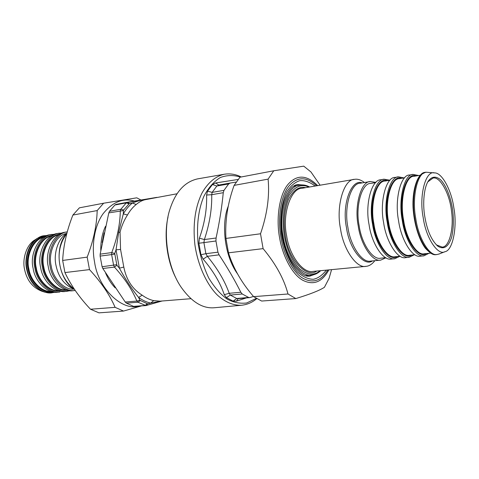 <?xml version="1.0" encoding="UTF-8"?>
<svg xmlns="http://www.w3.org/2000/svg" width="479" height="479" viewBox="0 0 479 479"><rect width="100%" height="100%" fill="white"/><g stroke="black" fill="none" stroke-linecap="round" stroke-linejoin="round"><path stroke-width="0.72" d="M224.142 174.26L197.576 178.883C185.008 181.715 175.895 191.528 170.243 208.305C162.896 228.8 165.89 264.139 180.607 286.436C191.271 301.8 202.623 308.895 214.67 307.716L241.524 305.249C233.237 305.542 225.208 302.177 217.43 295.142C206.784 284.628 197.803 265.228 194.899 244.739C192.744 224.531 195.097 207.317 201.97 193.085C207.904 182.673 215.293 176.398 224.142 174.26C229.974 173.314 235.674 174.218 241.236 176.973M230.219 183.044L218.819 185.044L216.849 186.02L228.645 183.942L230.243 183.038L236.147 182.068M228.645 183.942L223.986 190.355L223.274 192.696C221.843 207.347 219.442 222.46 216.077 238.015L215.957 240.997L217.939 252.176L219.065 254.846C227.435 267.551 234.686 280.023 240.829 292.262L242.254 293.992L248.607 297.453L249.745 297.621L253.475 296.441M238.039 179.469L215.586 182.972L212.472 184.523L216.849 186.02L212.131 192.39L211.73 194.696L223.274 192.696M212.472 184.523L207.539 191.121L206.593 195.037C207.072 208.808 204.677 223.19 199.42 238.183L204.377 239.554L203.904 242.608L215.957 240.997M199.42 238.183L198.887 243.236L200.941 254.732L203.168 259.169C213.173 270.875 220.214 282.712 224.28 294.681L229.202 293.298L230.315 295.07L236.722 298.489L238.039 298.645L249.769 297.621M198.887 243.236L203.904 242.608L205.874 253.678L207.371 256.325L219.065 254.846M224.28 294.681L226.435 297.639L233.117 301.153L236.47 301.135L246.332 297.92M215.586 182.972L218.831 185.044M206.593 195.037L211.73 194.696C212.035 208.934 209.58 223.891 204.383 239.554L216.077 238.015M203.168 259.169L207.371 256.325C217.55 268.677 224.825 281.005 229.202 293.298L240.829 292.262M236.47 301.135L238.213 298.627M176.158 278.538C166.279 259.78 164.022 233.974 168.009 217.095M190.947 298.692L159.95 301.171L153.699 300.614C149.741 299.746 145.897 297.926 142.161 295.16C132.378 289.082 126.258 279.712 123.804 267.054L120.558 249.445L120.043 232.237C121.552 226.148 124.025 220.4 127.474 214.981C129.929 210.67 132.827 207.179 136.162 204.509L132.402 203.024L129.3 203.593L127.492 202.252L126.264 202.88L120.882 209.251L109.493 211.311L114.9 205L116.038 204.395L127.444 202.264M142.161 295.16L138.617 297.435L139.892 300.267L136.862 301.069L137.952 302.213L145.909 305.59L133.545 306.374L126.426 303.141L125.235 302.021L102.817 268.497L102.099 266.749L100.123 256.097L100.153 254.157L108.793 212.892L109.493 211.311M120.558 249.445L116.014 249.822L114.732 253.505L111.763 252.577L111.631 254.559L113.625 265.342L114.451 267.102C124.732 278.431 132.204 289.753 136.862 301.069L125.235 302.021M129.3 203.593L123.606 210.036L120.882 209.251L120.295 210.832C120.121 224.07 117.277 237.985 111.763 252.577L100.153 254.157M157.322 197.444L116.038 204.395M139.892 300.267L147.646 303.872L146.436 305.494M114.732 253.505L116.906 265.294L114.451 267.102L102.817 268.497M123.606 210.036L123.444 210.568L108.793 212.892M136.162 204.509C139.491 201.737 142.688 200.102 145.76 199.593L177.032 193.773M123.444 210.568L123.295 213.909C125.869 209.425 128.905 205.796 132.402 203.024C138.389 200.683 144.143 199.3 149.664 198.869M147.646 303.872L150.681 303.081C146.544 302.189 142.52 300.309 138.617 297.435C131.869 289.118 125.462 279.365 119.403 268.186L116.014 249.822L118.678 232.393L123.295 213.909L127.474 214.981M161.848 301.022L150.681 303.081L153.699 300.614M116.906 265.294L119.403 268.186L123.804 267.054M331.576 269.635L329.061 278.395L324.409 287.31C319.385 290.555 309.859 294.304 295.824 298.561L287.993 293.992C284.053 278.958 275.76 263.839 263.103 248.637L260.516 233.776C267.174 214.448 269.707 196.228 268.108 179.122L273.766 170.769L303.752 166.153L310.961 171.967L320.104 185.205M273.766 170.769L239.979 177.212L234.117 185.379C227.663 203.24 224.932 220.927 225.932 238.434L228.477 252.822C233.309 268.258 241.697 282.867 253.642 296.645L261.648 301.046L295.824 298.561M268.108 179.122L234.117 185.379M225.932 238.434L260.516 233.776M263.103 248.637L228.477 252.822M253.642 296.645L287.993 293.992M103.62 203.216L79.394 207.832L72.898 215.047C66.838 230.303 63.426 245.434 62.659 260.444L64.94 272.575C70.952 285.388 79.472 297.609 90.507 309.236L98.973 312.847L123.534 311.063L115.104 307.338C109.697 294.813 101.165 282.239 89.501 269.605L87.172 257.139C93.459 240.829 96.794 225.31 97.177 210.574L103.62 203.216L136.784 197.827L140.916 199.982M134.401 201.078C122.858 197.785 112.385 202.048 102.991 213.868C94.171 226.214 91.459 246.404 94.591 262.139C98.027 288.166 121.959 311.398 139.078 306.111M141.347 305.937L123.534 311.063M90.507 309.236L115.104 307.338M89.501 269.605L64.94 272.575M62.659 260.444L87.172 257.139M97.177 210.574L72.898 215.047M364.447 182.523L364.214 182.343C360.741 179.781 357.49 178.781 354.466 179.35C343.97 178.954 335.755 206.198 340.509 228.758C343.227 249.032 356.466 268.713 366.01 266.348C369.129 266.09 372.009 264.276 374.644 260.923L374.817 260.684M375.901 182.421L370.345 181.541C361.13 181.098 354.011 205.689 358.262 226.07C360.705 244.392 372.405 262.247 380.769 260.097L385.9 257.798M427.933 181.781L432.968 178.104C440.021 175.961 449.733 194.067 451.452 210.736C454.194 228.399 449.134 247.481 442.117 247.086L436.303 244.847M424.855 216.939C427.214 230.74 431.561 240.5 437.902 246.236C443.788 249.894 448.35 246.954 451.589 237.416C453.517 229.1 453.882 220.071 452.685 210.329C451.092 198.635 446.38 185.511 440.536 179.727C436.255 176.236 432.447 176.338 429.118 180.026C424.047 185.678 422.364 203.437 424.855 216.939M453.817 207.676C451.577 190.702 442.015 172.374 434.501 172.907C425.867 170.009 418.754 195.187 423.179 217.478C425.789 237.566 437.782 255.942 444.955 251.697C452.853 250.625 457.505 226.519 453.817 207.676M439.345 253.906L437.195 254.481C429.495 256.636 418.347 237.806 415.784 218.58C411.515 197.168 417.742 171.584 426.286 172.242L434.501 172.907M418.61 175.524L413.155 174.428C404.444 173.817 398.001 199.168 402.264 220.34C404.803 239.35 416.089 257.953 423.951 255.798L428.933 253.319M413.155 174.428L409.581 175.021C400.827 174.428 394.325 199.713 398.588 220.819C401.115 239.775 412.443 258.313 420.346 256.157L423.951 255.798M404.108 177.913L398.546 176.853C389.661 176.302 382.978 201.396 387.236 222.298C389.744 241.075 401.18 259.42 409.216 257.265L414.311 254.792M398.546 176.853L395.061 177.434C386.128 176.895 379.392 201.928 383.649 222.765C386.146 241.482 397.618 259.768 405.695 257.618L409.216 257.265M389.948 180.242L384.284 179.224C375.225 178.727 368.321 203.569 372.572 224.208C375.045 242.751 386.619 260.845 394.828 258.696L400.031 256.235M384.284 179.224L380.871 179.793C371.776 179.308 364.818 204.084 369.075 224.663C371.536 243.152 383.146 261.193 391.385 259.037L394.828 258.696M375.74 182.583L370.686 183.415C361.902 182.978 355.125 206.395 359.166 225.801C361.495 243.248 372.638 260.259 380.607 258.199L385.703 257.684M31.171 248.643L27.806 257.115M44.864 292.184L41.948 291.262C32.68 287.663 26.884 280.377 24.573 269.408C22.052 258.792 26.686 244.32 35.123 239.805L37.697 238.153C28.866 242.877 24.01 258.079 26.656 269.234C29.087 280.766 35.159 288.412 44.864 292.184L51.594 292.825L55.055 292.214M47.295 235.548L44.248 235.746M52.043 292.783C41.703 294.735 28.854 282.323 27.099 269.18C23.315 254.654 33.302 236.171 44.469 235.704L37.697 238.153M51.822 292.801L54.816 292.19M52.253 234.411C41.092 234.86 31.129 253.499 34.931 268.156C36.703 281.424 49.565 293.962 59.893 291.998L58.085 292.178C47.756 294.142 34.895 281.634 33.129 268.39C29.333 253.762 39.302 235.165 50.463 234.71L55.115 234.183M70.299 290.711L65.587 291.436C55.265 293.405 42.397 280.778 40.613 267.42C36.799 252.661 46.744 233.914 57.899 233.471L62.635 232.944M67.425 291.25C57.109 293.22 44.236 280.562 42.451 267.18C38.631 252.385 48.571 233.608 59.719 233.171M75.089 290.49L73.215 290.675C62.911 292.651 50.032 279.904 48.235 266.426C44.403 251.535 54.319 232.638 65.461 232.213L67.276 231.914C56.151 232.363 46.271 251.277 50.097 266.186C51.9 279.688 64.785 292.465 75.089 290.49L75.239 290.472M66.635 233.489C56.277 234.644 47.726 252.289 51.193 265.929C52.882 278.263 64.306 290.298 74.017 289.142M74.311 289.232C64.587 285.316 58.48 277.377 55.989 265.42C53.289 253.846 58.091 238.129 66.892 233.327M256.265 298.405L246.673 302.991C239.901 303.77 233.387 302.459 227.118 299.07C220.639 294.465 214.544 287.496 208.826 278.167C203.749 267.575 200.186 256.067 198.132 243.655C196.426 225.531 198.324 209.784 203.826 196.414C208.251 187.942 213.742 181.649 220.292 177.529C227.13 175.051 233.842 174.919 240.422 177.128M207.539 191.121L212.131 192.39L223.986 190.355M200.941 254.732L205.874 253.678L217.939 252.176M233.117 301.153L236.722 298.489L248.607 297.453M226.435 297.639L230.315 295.07L242.254 293.992M237.614 273.976C224.298 255.948 221.112 223.334 228.315 206.036M128.827 203.82L126.264 202.88L114.9 205M147.137 303.866L145.053 305.488L133.545 306.374M140.227 300.656L137.952 302.213L126.426 303.141M116.589 264.695L102.099 266.749M114.649 254.187L100.123 256.097M120.043 232.237L118.678 232.393M105.518 226.304C102.261 233.111 100.68 241.129 100.776 250.361M105.59 273.054C108.086 278.904 111.284 283.837 115.176 287.849M104.063 232.914L102.165 242.494M327.804 269.994C321.241 280.928 312.895 283.658 302.752 278.179C292.549 272.09 283.622 253.972 280.945 237.255C277.586 219.514 280.437 196.576 288.753 186.271C297.034 176.476 306.326 176.32 316.631 185.792M317.667 185.618C306.841 174.817 297.004 174.356 288.142 184.223C279.209 194.576 275.982 218.831 279.556 237.578C282.37 255.271 292.004 274.371 302.794 280.281C313.458 285.604 322.139 282.143 328.845 269.899M315.158 186.044C309.823 182.044 304.728 180.248 299.872 180.655C295.106 182.062 290.711 185.84 286.682 191.989C281.365 203.048 279.61 218.993 281.389 233.758C283.544 247.829 289.178 262.348 297.219 271.767C302.788 276.754 308.171 279.263 313.356 279.293C318.032 278.305 322.355 275.251 326.313 270.138M316.236 273.814L309.937 276.09C300.483 278.179 284.987 258.965 281.915 233.243C278.167 207.605 288.124 185.02 297.794 184.571L304.464 185.128M380.769 260.097L370.602 261.103C362.136 263.252 350.347 245.571 347.922 227.417C343.683 207.215 350.945 182.81 360.268 183.218L370.345 181.541M362.112 182.912C351.556 178.481 341.581 204.138 346.473 227.645C349.197 249.008 364.112 267.048 372.458 260.917M366.01 266.348L313.015 271.407C302.902 273.748 289.22 255.079 286.634 235.752C281.921 214.275 290.915 188.097 301.986 188.289L354.466 179.35M320.02 270.737C314.308 275.778 307.56 275.185 299.776 268.976C291.951 260.893 286.837 249.984 284.424 236.249C281.909 221.118 283.346 207.688 288.747 195.959C294.531 186.475 301.261 183.529 308.925 187.109M309.614 186.99C306.362 185.199 303.099 184.577 299.818 185.11C287.831 184.948 278.083 213.245 283.179 236.476C285.987 257.379 300.794 277.539 311.751 275.042C315.056 274.701 318.044 273.246 320.714 270.671M305.656 187.666C299.034 186.127 293.292 190.079 288.442 199.527C284.161 210.628 283.143 222.783 285.388 235.985C288.406 259.678 306.704 278.706 316.721 271.054M414.844 218.705C410.569 197.306 416.814 171.739 425.37 172.398L421.209 174.392C416.323 178.326 412.317 191.726 413.036 207.443C413.976 223.406 418.832 239.422 425.322 248.194C431.148 254.397 433.651 254.618 436.273 254.577C428.561 256.732 417.407 237.913 414.844 218.705M430.417 251.996C423.586 248.565 416.604 232.866 414.539 218.628M430.627 253.146L424.226 253.792C416.742 255.858 405.994 238.123 403.581 220.017C399.522 199.857 405.653 175.697 413.946 176.296L420.293 175.248M416.011 175.955C406.641 171.566 398.265 196.863 402.911 220.142C405.623 241.26 418.993 259.39 426.316 253.583M414.868 254.738L409.485 255.283C401.833 257.349 390.942 239.853 388.559 221.975C384.505 202.066 390.858 178.158 399.324 178.697L404.665 177.823M401.462 178.35C391.912 174.063 383.26 199.114 387.9 222.094C390.571 242.955 404.132 260.827 411.635 255.062M400.109 256.229L395.091 256.738C387.277 258.798 376.255 241.548 373.901 223.885C369.854 204.228 376.422 180.559 385.05 181.05L390.026 180.23M387.242 180.691C377.524 176.506 368.614 201.312 373.249 224.004C375.883 244.607 389.631 262.235 397.301 256.51M74.365 289.184C66.599 283.305 61.773 275.311 59.887 265.192C57.72 253.199 60.043 242.625 66.862 233.465M53.199 291.968C43.056 294.459 29.812 282.257 28.081 268.994C24.255 254.367 34.692 236.051 45.798 236.183M44.769 236.716C34.093 237.428 24.788 255.127 28.375 268.929C30.051 281.418 42.134 293.352 52.067 291.723M50.978 291.418C41.332 292.106 30.488 280.52 28.866 268.839C25.561 255.918 33.596 238.967 43.799 237.303M52.217 235.488C41.523 236.105 32.141 253.984 35.763 267.971C37.458 280.622 49.642 292.687 59.582 290.969M58.51 290.663C48.852 291.442 37.901 279.724 36.254 267.875C32.919 254.774 41.038 237.632 51.265 236.057M59.797 234.237C49.08 234.758 39.625 252.816 43.278 266.989C44.996 279.814 57.282 292.004 67.222 290.202M66.174 289.903C56.51 290.765 45.439 278.91 43.775 266.899C40.398 253.607 48.607 236.273 58.863 234.8M241.524 305.249C247.14 304.674 252.205 302.488 256.72 298.68M230.249 183.038L218.819 185.044M157.471 197.414L156.519 197.42M145.909 305.59L162.118 300.998M156.507 197.426L127.558 202.24M311.751 275.042L305.62 275.611M293.753 186.163L299.818 185.11M437.902 246.236L436.998 245.404M429.118 180.026L428.46 181.062M437.195 254.481L436.273 254.577M426.286 172.242L425.37 172.398M444.955 251.697L438.746 254.145M74.467 289.334C58.001 279.598 53.618 247.122 66.904 233.315M44.469 235.704L47.523 235.47"/></g></svg>
